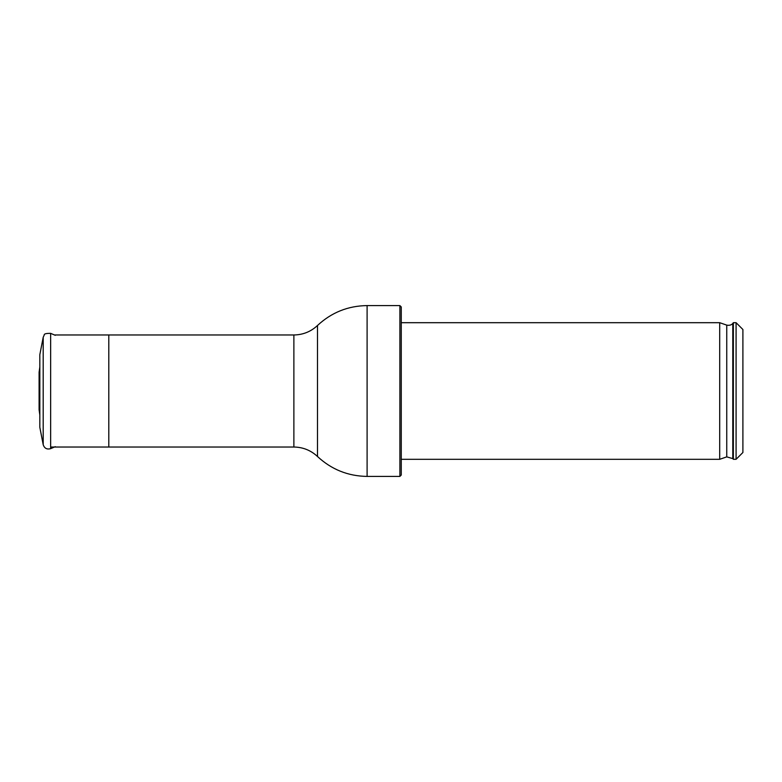 <?xml version="1.0" encoding="UTF-8"?>
<svg xmlns="http://www.w3.org/2000/svg" width="782" height="782" viewBox="0 0 782 782"><rect width="100%" height="100%" fill="white"/><g stroke="black" fill="none" stroke-linecap="round" stroke-linejoin="round"><path stroke-width="1.17" d="M742.9 329.505L742.9 452.495L736.087 459.308L736.087 322.692L742.9 329.505M733.36 459.308L732.783 458.604L732.783 323.396L733.36 322.692L733.36 459.308L736.087 459.308M732.783 458.604L726.752 456.874L719.694 459.308L719.694 322.692L726.752 325.126L726.752 456.874M401.254 459.308L719.694 459.308M401.254 306.955L401.254 475.045L399.885 476.414L399.885 305.586L401.254 306.955M367.1 476.414C348.01 476.13 331.48 469.493 317.492 456.502L317.492 325.498C331.47 312.477 348 305.85 367.1 305.586L367.1 476.414L399.885 476.414M54.457 334.97L108.796 334.97L108.796 447.03L293.876 447.03C302.966 447.157 310.835 450.315 317.492 456.502M43.196 444.694L43.196 337.306L39.823 354.696L39.823 427.304L43.196 444.694C44.437 448.35 46.92 449.67 50.644 448.653L55.278 446.678M39.823 367.081L39.1 372.212L39.1 409.788L39.823 414.919M108.796 334.97L293.876 334.97L293.876 447.03M55.278 335.322L50.644 333.347L50.644 448.653M50.644 447.03L108.796 447.03M733.36 322.692L736.087 322.692M732.783 323.396C733.125 322.966 731.541 326.016 726.752 325.126M401.254 322.692L719.694 322.692M367.1 305.586L399.885 305.586M317.492 325.498C310.835 331.685 302.966 334.843 293.876 334.97M43.196 337.306L44.251 334.999C43.968 333.875 46.099 333.327 50.644 333.347"/></g></svg>

